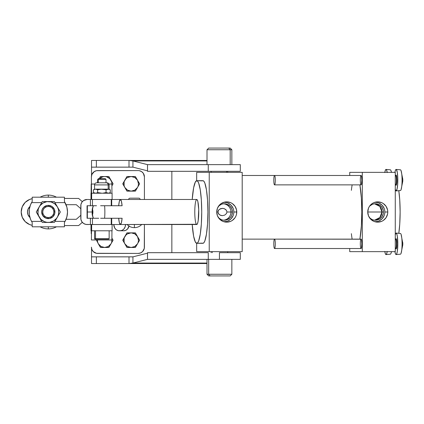<?xml version="1.0" encoding="UTF-8"?>
<svg xmlns="http://www.w3.org/2000/svg" width="424" height="424" viewBox="0 0 424 424"><rect width="100%" height="100%" fill="white"/><g stroke="black" fill="none" stroke-linecap="round" stroke-linejoin="round"><path stroke-width="0.64" d="M109.079 238.712L95.522 238.712A0.419 0.36 90 0 0 95.882 239.125L108.666 239.125M95.522 238.712L109.148 238.712L108.73 239.125L95.882 239.125A0.419 0.36 -90 0 1 95.522 238.712L95.522 230.783L95.522 238.712L94.541 238.712L94.541 230.783M94.616 184.906L108.173 184.906A2.12 1.839 -90 0 0 106.334 182.786L96.714 182.786M94.987 189.194L93.413 189.804L95.522 189.152L108.173 189.152L108.173 184.906L94.541 184.906C94.669 183.619 95.379 182.914 96.667 182.786L106.334 182.786A2.12 1.839 90 0 1 108.173 184.906L108.173 189.152L109.148 189.152L94.541 189.152L96.057 189.194L97.631 189.804L101.845 189.152L106.064 189.804L108.703 189.194L106.064 189.804L103.981 189.327L106.064 189.804L106.064 192.57L103.975 193.042L106.064 192.565L108.708 193.174L106.064 192.565L103.218 193.143M98.23 179.432L106.021 179.432L98.23 179.432L98.23 182.786L98.23 179.432L97.674 179.432L98.23 179.432L98.935 178.615L98.23 179.432M98.495 178.615L105.2 178.615L98.485 178.615L97.674 179.432L97.674 182.786M106.334 182.786L106.986 182.786L106.021 182.786L106.021 179.432L105.178 178.615M105.025 178.615L104.755 178.615M112.095 193.217L91.648 193.217L91.648 199.476L112.095 199.476L112.095 193.217L91.51 193.217L91.208 184.037L91.123 193.222L91.208 184.037L94.727 184.037L91.425 184.037L91.648 199.476L112.095 199.476L112.095 193.217M90.996 199.481L90.996 193.222M111.872 184.037L108.963 184.037L111.872 184.037L111.957 193.217L111.872 184.037M91.489 199.476L91.398 190.297L91.489 199.476M91.229 190.297L91.144 199.481L91.229 190.297M108.173 193.217L107.108 193.042L108.703 193.174L110.277 192.565L109.233 193.042L110.277 192.565L110.277 189.804L108.708 189.194L110.277 189.804L109.148 189.152L109.148 184.906L108.173 184.906M96.937 182.786L97.949 182.786M94.361 189.358L94.022 189.491M97.653 189.798L95.522 189.152L93.413 189.804L93.413 192.565L94.987 193.174L93.413 192.565L95.522 193.217L96.587 193.042L94.987 193.174M108.708 189.194L107.102 189.327L108.173 189.152L110.277 189.804L110.277 192.565L109.233 193.042M102.921 189.194L103.228 189.226M106.069 189.798L100.774 189.194M99.979 189.284L101.845 189.152L97.631 189.804L97.631 192.565L96.587 193.042L97.631 192.565L97.631 189.804M100.774 193.174L99.979 193.084M99.714 193.042L97.631 192.565L101.845 193.217L99.714 193.042M102.915 193.174L106.064 192.565L106.064 189.804M95.522 193.217L96.582 193.042L95.522 193.217M94.541 184.906L94.541 189.152L93.413 189.804L93.413 192.565L94.541 193.217M95.882 239.125L94.976 239.125M112.095 224.524L91.648 224.524L91.648 230.783L112.095 230.783L112.095 224.524L91.489 224.524L91.229 233.704L91.144 224.519L91.229 233.704L91.489 224.524L91.648 230.783L112.095 230.783L112.095 224.524M90.996 230.778L90.996 224.519M91.425 239.963L111.872 239.963L91.425 239.963L91.51 230.783L91.414 239.963M111.957 230.783L111.872 239.963L111.957 230.783M111.236 218.259L111.236 224.519L111.236 218.259L111.236 224.519L92.459 224.519L110.934 224.519M98.766 218.259L92.459 218.259L92.459 224.519L87.063 224.519A6.259 6.259 90 0 1 80.804 218.259L80.804 205.741A6.259 6.259 90 0 1 87.063 199.481L83.586 200.536L81.858 202.264L80.926 204.516L80.926 219.484L81.858 221.736L83.586 223.464L85.839 224.402L90.407 224.519L90.407 218.259L87.063 218.259L87.063 205.741L95.713 205.741M100.599 218.259L104.596 218.259A12.519 1.988 -90 0 0 104.596 205.741L122.107 205.741L121.381 201.156L120.39 199.481A12.519 1.988 90 0 0 118.667 205.741L119.398 201.156L120.39 199.481L196.768 199.481L120.39 199.481A12.519 1.988 90 0 1 122.107 205.741L104.596 205.741A12.519 1.988 90 0 1 104.596 218.259L122.107 218.259A12.519 1.988 90 0 1 120.39 224.519L196.768 224.519A12.519 1.988 90 0 1 194.78 212A12.519 1.988 90 0 1 196.768 199.481A12.519 1.988 90 0 1 198.75 212A12.519 1.988 90 0 1 196.768 224.519L197.526 223.565L198.172 220.851L198.713 209.557L197.87 201.591L197.155 199.72L196.381 199.72M111.698 205.741L111.698 199.481L127.873 199.481L111.698 199.481L111.698 205.741L111.698 199.481L111.236 199.481L111.236 205.741L111.236 199.481L92.459 199.481L92.459 205.741L87.063 205.741L87.063 218.259L90.407 218.259L90.407 224.519L92.469 224.519L92.459 218.259L90.407 218.259L96.534 218.259M111.698 218.259L111.698 224.519L111.698 218.259L111.698 224.519L127.873 224.519L111.698 224.519M96.534 205.741L92.459 205.741L92.459 199.481L111.236 199.481L111.236 205.741M87.365 218.259L87.365 205.741L87.365 218.259M90.407 205.741L90.407 199.481L87.063 199.481L90.407 199.481L90.407 205.741M111.698 199.481L110.934 199.481M129.967 198.178A1.304 1.304 0 0 0 128.663 199.481A1.304 1.304 0 0 1 129.967 198.178L138.834 198.178A1.304 1.304 0 0 1 140.137 199.481A1.304 1.304 0 0 0 138.834 198.178M141.701 224.519C139.697 226.559 137.259 227.603 134.397 227.651L134.397 224.519L134.397 227.651C131.535 227.603 129.103 226.559 127.094 224.519M133.051 247.224A7.303 7.303 0 0 0 134.816 246.492L131.164 247.473A7.303 7.303 0 0 0 131.17 247.473L135.383 247.473L136.427 245.666L139.597 240.169L137.493 236.518L135.383 232.866L126.951 232.866L124.842 236.518A7.303 7.303 0 0 0 124.11 238.283L124.842 236.518L124.11 238.277L124.11 242.062A7.303 7.303 0 0 0 124.842 243.821L126.951 247.473L135.383 247.473L138.558 241.977L139.597 240.169L135.383 232.866L131.164 232.866A7.303 7.303 0 0 1 137.493 243.821A7.303 7.303 0 0 1 124.842 243.821L126.951 247.473L131.164 247.473L127.513 246.492L124.842 243.821A7.303 7.303 0 0 1 124.842 236.518L122.732 240.169L124.842 243.821L124.11 242.062M136.332 245.332A7.303 7.303 0 0 0 137.487 243.821L134.816 246.492A7.303 7.303 0 0 0 136.327 245.332M231.854 164.634L231.854 149.741L230.184 148.071L228.743 148.071L230.19 149.741L231.854 149.741L230.19 149.741L230.19 164.634L230.19 149.741L207.007 149.741L230.19 149.741L228.743 148.071L208.677 148.071L230.163 148.071M226.602 172.356L226.602 171.312L226.602 172.356M212.26 251.644L212.26 252.688L212.26 251.644M230.089 275.929L208.698 275.929L210.119 275.929L208.672 274.259L208.672 259.366L208.672 274.259L231.854 274.259L208.672 274.259L210.119 275.929L230.184 275.929L231.854 274.259L231.854 259.366M208.263 252.688L208.263 259.366L219.431 259.366L219.431 252.688L240.291 252.688L219.431 252.688L219.431 259.366L240.291 259.366L147.515 259.366L208.263 259.366L208.263 252.688L147.515 252.688L208.263 252.688M133.051 190.885A7.303 7.303 0 0 0 134.816 190.153L131.164 191.134A7.303 7.303 0 0 0 131.17 191.134L135.383 191.134L136.427 189.327L139.597 183.831L137.493 180.179L135.383 176.527L126.951 176.527L124.842 180.179A7.303 7.303 0 0 0 124.11 181.944L124.842 180.179L124.11 181.938L124.11 185.723A7.303 7.303 0 0 0 124.842 187.482L126.951 191.134L135.383 191.134L138.558 185.638L139.597 183.831L135.383 176.527L131.164 176.527A7.303 7.303 0 0 1 137.493 187.482A7.303 7.303 0 0 1 124.842 187.482L126.951 191.134L131.164 191.134L127.513 190.153L124.842 187.482A7.303 7.303 0 0 1 124.842 180.179L122.732 183.831L124.842 187.482L124.11 185.723M136.332 188.993A7.303 7.303 0 0 0 137.487 187.482L134.816 190.153A7.303 7.303 0 0 0 136.327 188.993M111.766 182.124L111.878 184.965A7.303 7.303 0 0 0 110.987 180.179L108.883 176.527L100.451 176.527L99.243 178.615L100.451 176.527L104.664 176.527A7.303 7.303 0 0 1 110.987 180.179L108.883 176.527L104.664 176.527L106.557 176.776L109.832 178.668L111.719 181.938A7.303 7.303 0 0 0 110.993 180.179L112.053 182.023L110.987 180.179M113.097 183.831L112.053 182.023L113.097 183.831L112.058 185.638L113.097 183.831M111.888 185.924L112.058 185.638L111.888 185.924M99.55 178.615A7.303 7.303 0 0 1 104.664 176.527L102.772 176.776L99.502 178.668M97.435 182.786A7.303 7.303 0 0 1 97.674 181.721A7.303 7.303 0 0 0 97.61 181.944L97.435 182.786M129.039 176.527L126.951 176.527L124.842 180.179A7.303 7.303 0 0 1 131.164 176.527L129.039 176.527M138.219 185.723L138.468 183.831L137.493 180.179L134.816 177.508L131.164 176.527L127.513 177.508L126.002 178.668L122.732 183.831L124.842 187.482M91.526 175.658L91.595 175.361M91.854 174.54L92.024 174.147M92.273 173.676L93.672 172.027L95.548 170.952M96.147 170.771L96.518 170.687M138.155 170.581L96.455 170.702L94.197 171.635L91.891 174.444L91.414 176.84L91.414 184.037L91.414 176.84A6.259 6.259 0 0 1 97.674 170.581L138.155 170.581A6.259 6.259 0 0 1 144.414 176.84L143.36 173.363L141.632 171.635L139.379 170.702M139.379 253.298L138.155 253.419L140.551 252.943L142.581 251.586L144.293 248.379L144.414 224.519L144.414 247.16A6.259 6.259 0 0 1 138.155 253.419L97.674 253.419A6.259 6.259 0 0 1 91.414 247.16L91.891 249.556L93.248 251.586L96.455 253.298L138.155 253.419M96.518 253.314L96.147 253.229M95.548 253.049L93.672 251.973L92.273 250.324M92.024 249.853L91.854 249.46M91.595 248.639L91.526 248.342M91.52 248.3L91.52 256.843L133.009 256.843L91.52 256.843L91.52 248.3M171.853 252.688L171.853 224.519L171.853 252.688M171.853 199.481L171.853 171.312L171.853 199.481M133.009 167.157L91.52 167.157L91.52 175.7L91.52 160.463L91.52 167.136L96.37 167.136L91.52 167.157L133.009 167.157M240.281 164.634L147.499 164.634L132.929 160.94L207.007 160.94L132.929 160.94L147.499 164.634L207.007 164.634L147.499 164.634L147.499 170.83L132.929 167.141L132.929 160.94L129.002 160.463L91.52 160.463L129.002 160.463L132.929 160.94L132.929 167.141L96.37 167.136L96.37 160.463L96.37 167.136L132.929 167.141L147.499 170.83L147.515 171.312L147.499 164.634L208.263 164.634L208.263 171.312L147.515 171.312L147.515 164.634L147.515 171.312L240.297 171.312L240.297 164.634L208.263 164.634L208.263 171.312L240.281 171.312M207.007 160.463L129.002 160.463L129.002 167.136L129.002 160.463L207.007 160.463M91.52 256.865L129.002 256.865L129.002 263.537L207.007 263.537L96.37 263.537L129.002 263.537L132.929 263.06L147.515 259.366L147.515 252.688L147.499 259.366L207.007 259.366L147.499 259.366L132.929 263.06L129.002 263.537L129.002 256.865L132.929 256.859L147.499 253.17L147.499 259.366L147.499 253.17L132.929 256.859L91.52 256.843L91.52 263.537L96.37 263.537L96.37 256.865L96.37 263.537L91.52 263.537L91.52 256.865M207.007 263.06L132.929 263.06L132.929 256.859L132.929 263.06L207.007 263.06M98.342 243.821L97.61 242.062L97.366 239.963A7.303 7.303 0 0 0 98.342 243.821L96.354 239.963L98.342 243.821A7.303 7.303 0 0 0 101.013 246.492L98.342 243.821L100.451 247.473L108.883 247.473L113.097 240.169L111.888 238.076L113.097 240.169L110.987 243.821A7.303 7.303 0 0 1 104.664 247.473L108.883 247.473L110.987 243.821L108.316 246.492L104.664 247.473A7.303 7.303 0 0 1 98.342 243.821L100.451 247.473L104.664 247.473L101.013 246.492M208.672 274.259L207.007 274.259L208.672 274.259M208.767 148.071L207.007 149.741L207.007 164.634M111.719 242.062L111.878 239.035A7.303 7.303 0 0 1 110.987 243.821M129.039 232.866L126.951 232.866L124.842 236.518A7.303 7.303 0 0 1 131.164 232.866L129.039 232.866M138.219 242.062L138.468 240.169L137.493 236.518L134.816 233.847L131.164 232.866L127.513 233.847L126.002 235.007L122.732 240.169L124.842 243.821M129.082 225.743L127.598 228.944L125.838 230.301L123.76 230.778L120.109 230.778L122.186 230.301L123.946 228.944L125.117 226.914L125.531 224.519A6.259 5.422 90 0 1 120.109 230.778L119.208 230.778A6.259 5.422 90 0 1 113.786 224.519L114.697 227.995L116.197 229.723L118.148 230.661L123.76 230.778A6.259 5.422 -90 0 0 129.013 226.087M120.109 230.778L119.208 230.778M144.414 199.481L144.414 176.84L144.414 199.481M384.674 210.113L384.86 212L387.78 212A10.149 10.022 -90 0 1 375.812 221.953A10.149 10.022 -90 0 1 367.741 212L368.504 215.885L370.677 219.176L373.926 221.376L377.763 222.149L381.595 221.376L383.328 220.438L386.094 217.639L387.589 213.982L387.78 212L387.589 210.018L386.094 206.361L383.328 203.562L381.595 202.624L377.763 201.851L373.926 202.624L372.192 203.562L369.431 206.361L368.504 208.115L367.741 212L381.95 212A8.242 8.136 90 0 0 374.562 203.796L379.825 206.446L381.95 212L383.45 212L383.296 210.394L382.077 207.421L379.835 205.147L378.425 204.384L375.314 203.758L373.724 203.918L372.198 204.384L369.553 206.175A8.242 8.136 -90 0 1 383.45 212L367.741 212A10.149 10.022 -90 0 1 375.812 202.047A10.149 10.022 -90 0 1 387.78 212L384.86 212A9.667 9.545 90 0 0 374.636 202.359M233.661 210.113L233.841 212L236.767 212A10.149 10.022 -90 0 1 224.799 221.953A10.149 10.022 -90 0 1 216.722 212L217.486 215.885L219.659 219.176L222.913 221.376L226.745 222.149L230.582 221.376L232.315 220.438L235.076 217.639L236.004 215.885L236.576 213.982L236.576 210.018L235.076 206.361L232.315 203.562L230.582 202.624L226.745 201.851L224.789 202.047L221.18 203.562L219.659 204.824L217.486 208.115L216.722 212L217.941 212L218.821 214.184L220.798 215.418L222.367 215.652L224.699 215.122L226.501 213.537L226.946 212L226.501 213.537L224.699 215.122L222.367 215.652L220.072 215.122L218.36 213.542L217.941 212L218.826 209.816L220.798 208.582L223.157 208.407L224.694 208.878L226.501 210.458L226.946 212L230.932 212A8.242 8.136 90 0 0 223.549 203.796A8.242 8.136 -90 0 1 230.932 212L232.437 212L231.817 208.847L230.052 206.17L227.412 204.384L224.296 203.758L222.711 203.918L221.185 204.384L218.546 206.17A8.242 8.136 -90 0 1 232.437 212L226.946 212L226.501 210.458L225.711 209.541L223.941 208.582L222.356 208.348L219.409 209.286L218.36 210.452L217.941 212L216.722 212A10.149 10.022 -90 0 1 224.799 202.047A10.149 10.022 -90 0 1 236.767 212L233.841 212A9.667 9.545 90 0 0 223.618 202.359M360.925 239.216L274.54 239.125A4.696 0.742 90 0 1 275.282 243.821A4.696 0.742 90 0 1 274.54 248.517L361.068 248.517A4.696 0.742 -90 0 0 361.815 243.821A4.696 0.742 -90 0 0 361.068 239.125L361.593 240.503L361.815 243.821L361.481 247.727L360.925 248.427M274.54 239.125L242.199 239.125L274.54 239.125A4.696 0.742 -90 0 0 273.793 243.821A4.696 0.742 -90 0 0 274.54 248.517A4.696 0.742 -90 0 0 275.282 243.821A4.696 0.742 -90 0 0 274.54 239.125L361.068 239.125A4.696 0.742 -90 0 0 360.326 243.821A4.696 0.742 -90 0 0 361.068 248.517L274.54 248.517A4.696 0.742 90 0 1 273.793 243.821A4.696 0.742 90 0 1 274.54 239.125M359.897 239.125A36.517 5.788 -90 0 0 359.897 184.875L361.37 198.024L361.815 212L361.37 225.976L359.897 239.125M360.925 175.573L361.068 175.483A4.696 0.742 -90 0 0 360.326 180.179A4.696 0.742 -90 0 0 361.068 184.875L274.54 184.875A4.696 0.742 90 0 1 273.793 180.179A4.696 0.742 90 0 1 274.54 175.483L242.199 175.483L274.54 175.483A4.696 0.742 90 0 1 275.282 180.179A4.696 0.742 90 0 1 274.54 184.875A4.696 0.742 -90 0 0 275.282 180.179A4.696 0.742 -90 0 0 274.54 175.483L361.068 175.483L274.54 175.483A4.696 0.742 -90 0 0 273.793 180.179A4.696 0.742 -90 0 0 274.54 184.875L361.068 184.875A4.696 0.742 -90 0 0 361.815 180.179A4.696 0.742 -90 0 0 361.068 175.483L361.593 176.861L361.815 180.179L361.481 184.085L360.925 184.785M395.831 184.901L395.682 184.875A0.419 0.413 -90 0 1 396.09 185.293A0.419 0.413 90 0 0 395.682 184.875A4.696 0.742 -90 0 1 395.274 184.106A4.696 0.742 -90 0 0 395.682 184.875L395.274 184.875L395.682 184.875A4.696 0.742 -90 0 0 396.424 180.179A4.696 0.742 -90 0 0 395.682 175.483L395.274 175.483L395.682 175.483A4.696 0.742 -90 0 0 395.274 176.252A4.696 0.742 -90 0 1 395.682 175.483A0.419 0.413 90 0 0 396.09 175.064A0.419 0.413 -90 0 1 395.682 175.483L395.831 175.457M402.752 181.255L402.779 181.255A26.314 26.012 90 0 0 402.8 180.179L402.063 180.179A10.367 1.643 90 0 1 401.046 189.756A10.367 1.643 90 0 1 400.42 190.546A10.367 1.643 -90 0 0 400.442 190.54A10.367 1.643 -90 0 0 402.063 180.179A10.367 1.643 -90 0 0 400.442 169.817A10.367 1.643 -90 0 0 400.42 169.812L396.159 169.436A10.748 1.701 90 0 1 397.818 180.179A10.748 1.701 90 0 1 396.138 190.922L400.42 190.546M401.046 189.756L402.779 181.255A26.314 26.012 90 0 0 402.8 180.179A26.314 26.012 90 0 0 402.779 179.103L402.752 179.103M394.924 172.356A10.748 1.701 90 0 1 396.09 169.43L396.09 169.43A10.748 1.701 90 0 1 397.797 180.179A10.748 1.701 90 0 1 396.09 190.927L396.111 190.927A10.748 1.701 -90 0 0 397.818 180.179A10.748 1.701 -90 0 0 396.111 169.43A10.748 1.701 90 0 1 396.138 169.436L400.442 169.817M400.442 190.54L396.138 190.922A10.748 1.701 90 0 1 396.111 190.927L396.09 190.927A10.748 1.701 90 0 1 395.274 189.602M398.804 233.311A31.302 4.961 -90 0 0 398.804 190.689L399.752 200.022L400.129 212L399.752 223.978L398.804 233.311M390.329 254.188A10.367 1.643 -90 0 0 390.35 254.183A10.367 1.643 -90 0 0 391.405 251.644A10.367 1.643 90 0 1 390.96 253.398A10.367 1.643 90 0 1 390.329 254.188L386.073 254.564M387.192 251.644A10.748 1.701 90 0 1 386.047 254.564A10.748 1.701 90 0 1 386.026 254.57A10.748 1.701 -90 0 0 387.192 251.644M387.17 251.644A10.748 1.701 90 0 1 386.004 254.57L385.352 253.748L384.796 251.421M395.64 248.072L396.09 248.936A0.419 0.413 90 0 0 395.682 248.517L395.274 248.517L395.682 248.517A4.696 0.742 -90 0 1 395.274 247.749A4.696 0.742 -90 0 0 395.682 248.517A0.419 0.413 -90 0 1 396.09 248.936L396.668 247.436L396.901 243.821L396.668 240.207L396.09 238.707A0.419 0.413 -90 0 1 395.682 239.125A4.696 0.742 -90 0 0 395.274 239.894A4.696 0.742 -90 0 1 395.682 239.125L395.274 239.125L395.682 239.125A0.419 0.413 90 0 0 396.09 238.707L395.64 239.571M400.42 254.188A10.367 1.643 -90 0 0 400.442 254.183A10.367 1.643 -90 0 0 402.063 243.821A10.367 1.643 -90 0 0 400.442 233.46A10.367 1.643 -90 0 0 400.42 233.454L396.159 233.078A10.748 1.701 90 0 1 397.818 243.821A10.748 1.701 90 0 1 396.138 254.564L400.42 254.188A10.367 1.643 90 0 0 401.046 253.398L402.779 244.897A26.314 26.012 90 0 0 402.8 243.821L402.063 243.821A10.367 1.643 90 0 1 401.046 253.398M400.442 254.183L396.138 254.564A10.748 1.701 90 0 1 396.111 254.57A10.748 1.701 -90 0 0 397.818 243.821A10.748 1.701 -90 0 0 396.111 233.073A10.748 1.701 90 0 1 396.138 233.078L400.442 233.46M395.147 234.885L396.09 233.073A10.748 1.701 90 0 1 397.797 243.821A10.748 1.701 90 0 1 396.09 254.57L395.438 253.748L394.887 251.421M402.752 244.897L402.694 244.897A2.184 0.345 -90 0 1 402.562 245.719M395.831 248.543L395.682 248.517A4.696 0.742 -90 0 0 396.424 243.821A4.696 0.742 -90 0 0 395.682 239.125L395.831 239.099M202.46 180.852L196.768 180.698L195.326 182.05L193.62 187.806L192.22 199.481A31.302 4.961 90 0 1 196.768 180.698L197.738 181.302L198.665 183.083L200.276 189.867L201.352 200.022L201.729 212L201.352 223.978L200.276 234.133L198.665 240.917L197.738 242.698L196.768 243.302L202.948 243.302A31.302 4.961 -90 0 0 207.908 212A31.302 4.961 -90 0 0 202.948 180.698L196.768 180.698A31.302 4.961 90 0 1 201.729 212A31.302 4.961 90 0 1 196.768 243.302A31.302 4.961 90 0 1 192.22 224.519L193.62 236.195L195.326 241.95L196.768 243.302L202.46 243.148M384.796 172.579L385.352 170.252L386.026 169.43A10.748 1.701 90 0 1 386.047 169.436A10.748 1.701 90 0 1 387.192 172.356A10.748 1.701 -90 0 0 386.026 169.43L386.004 169.43A10.748 1.701 90 0 1 387.17 172.356M390.329 169.812A10.367 1.643 90 0 1 390.96 170.602A10.367 1.643 90 0 1 391.405 172.356A10.367 1.643 -90 0 0 390.35 169.817A10.367 1.643 -90 0 0 390.329 169.812L386.073 169.436M384.833 172.356A10.748 1.701 90 0 1 386.004 169.43L386.656 170.252L387.207 172.579M242.199 172.356L242.199 251.644L209.233 251.644L242.199 251.644L242.199 172.356L196.662 172.356L196.662 180.709L196.662 172.356L242.199 172.356M196.662 251.644L209.233 251.644L209.233 172.356L209.233 251.644L196.662 251.644L196.662 243.291L196.662 251.644M202.948 180.698L203.918 181.302L204.845 183.083L206.456 189.867L207.532 200.022L207.908 212L207.532 223.978L206.456 234.133L204.845 240.917L203.918 242.698L202.948 243.302M196.381 224.28L120.39 224.519L119.398 222.844L118.667 218.259A12.519 1.988 90 0 0 120.39 224.519L121.381 222.844L122.107 218.259L104.596 218.259M400.42 233.454A10.367 1.643 90 0 1 401.046 234.244A10.367 1.643 90 0 1 402.063 243.821L402.8 243.821A26.314 26.012 90 0 0 402.779 242.745L402.752 242.745M402.562 241.924A2.184 0.345 -90 0 1 402.694 242.745L401.046 234.244M395.274 234.398A10.748 1.701 90 0 1 396.09 233.073L396.742 233.894L397.299 236.221L397.797 243.821L397.299 251.421L396.742 253.748L396.09 254.57A10.748 1.701 90 0 1 394.924 251.644M395.682 248.517A4.696 0.742 -90 0 0 396.424 243.821A4.696 0.742 -90 0 0 395.682 239.125M396.09 238.707A5.115 0.811 90 0 1 396.901 243.821A5.115 0.811 90 0 1 396.09 248.936M402.779 244.897A26.314 26.012 90 0 0 402.8 243.821A26.314 26.012 90 0 0 402.779 242.745M387.207 251.421L386.656 253.748L386.004 254.57A10.748 1.701 90 0 1 384.833 251.644M349.736 251.644L395.274 251.644L362.308 251.644L362.308 172.356L349.736 172.356L349.736 175.483L349.736 172.356L395.274 172.356L362.308 172.356L362.308 251.644L349.736 251.644L349.736 248.517L349.736 251.644M395.274 172.356L395.274 251.644L395.274 172.356M402.562 182.076A2.184 0.345 -90 0 0 402.694 181.255L402.779 181.255M400.42 169.812A10.367 1.643 90 0 1 401.046 170.602A10.367 1.643 90 0 1 402.063 180.179L402.8 180.179A26.314 26.012 90 0 0 402.779 179.103L402.694 179.103A2.184 0.345 -90 0 0 402.562 178.281M395.682 184.875A4.696 0.742 -90 0 0 396.424 180.179A4.696 0.742 -90 0 0 395.682 175.483M396.09 175.064A5.115 0.811 90 0 1 396.901 180.179A5.115 0.811 90 0 1 396.09 185.293L396.769 183.02L396.843 178.223L396.403 175.457L396.09 175.064L395.64 175.928M394.887 172.579L395.438 170.252L396.09 169.43L396.424 169.637L397.299 172.579L397.765 178.08L397.664 184.292L397.039 189.115L396.09 190.927L395.147 189.115M395.64 184.429L396.09 185.293M402.779 179.103L401.046 170.602M352.148 184.875A36.517 5.788 -90 0 0 351.364 190.334M351.364 233.666A36.517 5.788 -90 0 0 352.148 239.125M230.932 212A8.242 8.136 -90 0 1 223.543 220.21A8.242 8.136 90 0 0 230.932 212M232.437 212A8.242 8.136 -90 0 1 218.54 217.825L221.185 219.616L222.711 220.083L224.296 220.242L227.412 219.616L230.052 217.83L231.064 216.579L231.817 215.154L232.437 212M224.296 202.333L226.162 202.518M227.948 203.07L231.048 205.163L233.115 208.301M223.618 221.641A9.667 9.545 90 0 0 233.841 212L233.661 213.887M233.115 215.699L231.048 218.837L227.948 220.931M226.162 221.482L224.296 221.667M381.95 212L379.825 217.554L374.562 220.21A8.242 8.136 90 0 0 381.95 212M383.45 212A8.242 8.136 -90 0 1 369.553 217.825L372.198 219.616L373.724 220.083L375.314 220.242L378.425 219.616L379.835 218.853L382.077 216.579L383.296 213.606L383.45 212M375.314 202.333L377.175 202.518M378.966 203.07L382.061 205.163L384.133 208.301M374.636 221.641A9.667 9.545 90 0 0 384.86 212L384.674 213.887M384.133 215.699L382.061 218.837L378.966 220.931M377.175 221.482L375.314 221.667M92.575 209.912A2.088 0.329 90 0 1 92.904 212A2.088 0.329 90 0 1 92.575 214.088A10.436 10.303 90 0 0 93.434 218.259A10.436 10.303 -90 0 1 92.575 214.088L92.247 212L92.575 209.912L92.904 212L92.575 214.088A2.088 0.329 90 0 1 92.247 212A2.088 0.329 90 0 1 92.575 209.912A10.436 10.303 -90 0 1 93.434 205.741A10.436 10.303 90 0 0 92.575 209.912M93.895 218.259L94.653 218.259M100.599 205.741L104.596 205.741M29.934 217.554L29.685 216.664L29.903 217.448L29.601 217.162L28.016 214.793L27.459 212A7.303 7.303 0 0 1 29.903 206.552L29.601 206.838L29.903 206.552M32.192 225.319A13.563 13.563 0 0 1 21.2 212L22.234 217.189L25.175 221.593L29.574 224.529L32.192 225.319M92.114 212L87.365 212L92.114 212M80.804 215.318L76.288 219.303L66.065 219.303L76.288 219.303L80.804 215.318M28.689 216.06L28.016 214.793L27.459 212L28.016 209.207L29.601 206.838L28.016 209.207M66.065 204.697L76.288 204.697L80.804 208.682L76.288 204.697L66.065 204.697M82.309 201.665L78.652 198.437L64.421 198.437L64.421 201.564L65.052 202.608A19.197 19.197 0 0 1 65.052 221.392L64.421 222.436L64.421 225.579L78.652 225.563L82.309 222.335L78.652 225.563L64.421 225.563L64.421 226.814L32.192 226.814L64.421 226.814L64.421 222.436L65.052 221.392L54.935 221.392L65.052 221.392L66.881 216.855L67.506 212A19.197 19.197 0 0 0 67.506 211.995L66.881 207.145L64.421 201.564L64.421 197.187L32.192 197.187L32.192 201.564L30.507 204.819L29.267 209.551L29.267 214.449L30.507 219.182L31.567 221.392L41.685 221.392L31.567 221.392L32.192 222.436L32.192 226.814L32.192 222.436L31.567 221.392A19.197 19.197 0 0 1 31.567 202.608L41.685 202.608L31.567 202.608L32.192 201.564L32.192 197.187L64.421 197.187L64.421 198.421L78.652 198.437L82.309 201.665M32.192 198.681L29.574 199.471L25.175 202.407L22.234 206.811L21.2 212A13.563 13.563 0 0 1 32.192 198.681M27.602 210.574L27.459 212A7.303 7.303 0 0 0 29.903 217.448L29.601 217.162M29.574 199.471L27.226 200.722M29.574 224.529L32.118 225.303M48.31 195.098L48.31 197.187L48.31 195.098A16.902 16.902 0 0 1 56.445 197.187A16.902 16.902 0 0 0 40.174 197.187A16.902 16.902 0 0 1 48.31 195.098M48.31 228.902A16.902 16.902 0 0 0 56.445 226.814A16.902 16.902 0 0 1 40.174 226.814A16.902 16.902 0 0 0 48.31 228.902L48.31 226.814L48.31 228.902M48.31 205.375L48.31 206.419A5.581 5.581 0 0 1 53.89 212A5.581 5.581 0 0 1 48.31 217.581L48.31 218.625A6.625 6.625 0 0 0 54.935 212A6.625 6.625 0 0 0 48.31 205.375A6.625 6.625 0 0 1 54.935 212A6.625 6.625 0 0 1 48.31 218.625A6.625 6.625 0 0 1 41.685 212A6.625 6.625 0 0 1 48.31 205.375A6.625 6.625 0 0 0 41.685 212A6.625 6.625 0 0 0 48.31 218.625L48.31 217.581A5.581 5.581 0 0 1 42.729 212A5.581 5.581 0 0 1 48.31 206.419L48.31 205.375L47.016 205.502L43.624 207.315L42.188 209.467L41.685 212L42.803 215.678L45.776 218.122L49.603 218.498L52.995 216.685L54.807 213.293L54.431 209.467L51.988 206.493L48.31 205.375M29.256 209.652L29.934 206.446M29.256 214.348L29.367 215.116L29.256 214.348M67.363 209.652L67.252 208.884L67.363 209.652M66.928 207.336L66.685 206.446L66.928 207.336M48.31 206.419L46.174 206.843L44.361 208.052L43.153 209.864L42.729 212L43.153 214.136L44.361 215.948L46.174 217.157L48.31 217.581L50.445 217.157L52.258 215.948L53.466 214.136L53.89 212L53.466 209.864L52.258 208.052L50.445 206.843L48.31 206.419M55.825 219.844L58.872 214.571L56.588 218.349L53.525 221.037L49.672 222.346L46.947 222.346L44.319 221.641L40.932 219.378L36.263 212L42.283 201.564L54.33 201.564L57.346 206.785L54.33 201.564L48.31 201.564A10.436 10.436 0 0 1 57.346 217.215L54.33 222.436L42.283 222.436L38.669 215.991L37.964 213.362L38.229 209.302L39.273 206.785A10.436 10.436 0 0 1 48.31 201.564L42.283 201.564L36.263 212L42.283 222.436L54.33 222.436L60.356 212L57.346 206.785L58.385 209.302L58.74 212L58.385 214.698L57.346 217.215A10.436 10.436 0 0 1 39.273 217.215A10.436 10.436 0 0 1 39.273 206.785L40.041 205.454M30.772 219.812L30.396 218.906M30.396 205.094L30.777 204.183M65.842 204.188L66.218 205.094M67.363 214.348L66.685 217.554M66.218 218.906L65.842 219.818M54.935 202.608L65.052 202.608L54.935 202.608M31.175 203.345A19.197 19.197 0 0 0 31.175 220.655M37.757 209.414L40.031 205.651L43.094 202.964L46.947 201.654L51.007 201.925L54.659 203.721L57.346 206.785L60.356 212L58.872 214.571M55.825 204.151L57.95 208.009M40.794 219.849L38.669 215.991M51.988 206.493L50.843 205.879M44.626 217.507L45.776 218.122M39.273 217.215L37.752 214.576M51.352 222.436L45.262 222.436M57.346 206.785L58.867 209.424M45.267 201.564L51.357 201.564M109.148 238.712L109.148 230.783M109.148 184.906C109.021 183.619 108.316 182.914 107.028 182.786M109.148 193.217L110.277 192.565M94.541 238.712L94.96 239.125M211.147 171.312L211.147 172.356M227.709 252.688L227.709 251.644M240.297 252.688L240.297 259.366M207.007 259.366L207.007 274.259L208.677 275.929M211.147 252.688L211.147 251.644M227.709 171.312L227.709 172.356M390.35 254.183L386.047 254.564M391.559 251.644L390.96 253.398M386.047 169.436L390.35 169.817M390.96 170.602L391.559 172.356M93.259 205.741C91.669 210.405 92.331 210.198 92.114 211.974C92.331 213.791 91.658 213.558 93.259 218.259"/></g></svg>

